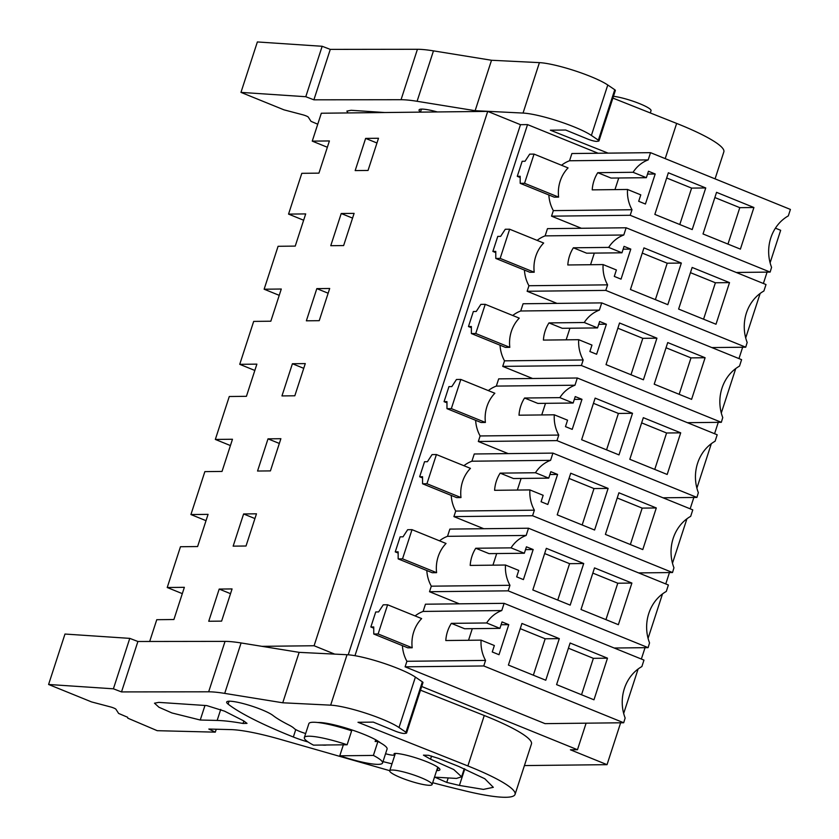 <?xml version="1.0" encoding="UTF-8"?>
<svg xmlns="http://www.w3.org/2000/svg" width="839" height="839" viewBox="0 0 839 839"><rect width="100%" height="100%" fill="white"/><g stroke="black" fill="none" stroke-linecap="round" stroke-linejoin="round"><path stroke-width="1.26" d="M598.092 153.243L527.532 124.602L520.474 124.686L487.711 111.388L321.316 113.234L312.255 141.13L327.346 147.255M770.108 262.785L780.658 230.295L775.425 228.166M312.255 141.13L329.402 140.942L318.935 173.138L301.799 173.327L288.543 214.102L305.69 213.914L295.234 246.1L278.087 246.288L264.138 289.214L281.285 289.025L270.829 321.211L253.682 321.4L239.734 364.325L256.881 364.136L246.425 396.323L229.278 396.511L215.329 439.437L232.476 439.248L222.02 471.434L204.873 471.623L190.925 514.548L208.072 514.359L197.605 546.546L180.469 546.734L172.792 570.342L167.223 587.51L184.36 587.321L173.904 619.518L156.757 619.706L149.688 641.468M167.223 587.51L182.304 593.634M190.925 514.548L206.016 520.673M215.329 439.437L230.421 445.561M239.734 364.325L254.825 370.45M264.138 289.214L279.23 295.338M288.543 214.102L303.634 220.227M487.711 111.388L314.09 645.747L261.936 646.334M355.17 170.59L365.626 138.404L378.504 138.257L368.038 170.453L355.17 170.59M343.633 245.565L354.1 213.368L341.221 213.515L330.765 245.701L343.633 245.565M257.552 471.036L270.42 470.899L280.876 438.703L268.008 438.849L257.552 471.036M294.825 395.788L305.281 363.591L292.412 363.738L281.956 395.924L294.825 395.788M233.148 546.147L246.016 546.011L256.472 513.814L243.604 513.961L233.148 546.147M232.067 588.926L219.199 589.072L208.743 621.259L221.611 621.122L232.067 588.926M306.361 320.813L319.229 320.676L329.685 288.48L316.817 288.626L306.361 320.813M334.688 654.116L314.09 645.747M520.474 124.686L348.227 654.798M527.532 124.602L354.97 655.699M586.104 723.176L577.473 749.72L421.702 686.491M548.842 194.963A33.801 30.33 89.4 0 0 553.341 210.62L631.998 209.74L630.194 215.287L770.139 272.088L771.565 267.337A40.052 35.941 89.4 0 1 788.314 215.885L790.411 209.435L650.54 152.667L571.883 153.537L569.534 160.763A33.801 30.33 89.4 0 0 561.543 165.262M553.341 210.62L551.538 216.158L581.375 228.271M517.275 176.316L520.17 176.284L520.201 183.332L524.553 183.29L534.044 154.103L529.682 154.145L525.046 161.256L522.162 161.287L517.275 176.316L520.17 177.49M475.629 420.297A33.801 30.33 89.4 0 0 480.118 435.955L478.324 441.492L508.161 453.605M444.062 401.65L446.956 401.619L446.977 408.666L451.34 408.624L460.821 379.438L456.468 379.48L451.833 386.59L448.949 386.622L444.062 401.65L446.956 402.825M480.118 435.955L558.774 435.074L556.981 440.622L696.926 497.422L698.352 492.671A40.052 35.941 89.4 0 1 715.101 441.22L717.188 434.77L577.326 378.001L498.67 378.871L496.321 386.097A33.801 30.33 89.4 0 0 488.319 390.596M451.225 495.409A33.801 30.33 89.4 0 0 455.713 511.066L453.909 516.604L483.757 528.717M419.657 476.762L422.552 476.73L422.573 483.778L426.936 483.736L436.416 454.549L432.064 454.602L427.429 461.702L424.534 461.733L419.657 476.762L422.552 477.936M455.713 511.066L534.37 510.185L532.576 515.733L672.521 572.534L673.948 567.783A40.052 35.941 89.4 0 1 690.696 516.331L692.783 509.881L552.922 453.112L474.266 453.983L471.917 461.209A33.801 30.33 89.4 0 0 463.915 465.708M524.438 270.074A33.801 30.33 89.4 0 0 528.937 285.732L527.133 291.269L556.97 303.382M492.871 251.427L495.765 251.396L495.797 258.443L500.149 258.402L509.64 229.215L505.277 229.257L500.642 236.367L497.758 236.399L492.871 251.427L495.765 252.602M528.937 285.732L607.593 284.851L605.789 290.399L745.735 347.199L747.161 342.448A40.052 35.941 89.4 0 1 763.909 290.997L766.007 284.547L626.135 227.778L547.479 228.648L545.13 235.874A33.801 30.33 89.4 0 0 537.138 240.374M500.034 345.186A33.801 30.33 89.4 0 0 504.522 360.843L502.729 366.381L532.566 378.494M468.466 326.539L471.361 326.507L471.392 333.555L475.744 333.513L485.236 304.326L480.873 304.368L476.237 311.479L473.353 311.51L468.466 326.539L471.361 327.713M504.522 360.843L583.189 359.962L581.385 365.51L721.33 422.311L722.757 417.56A40.052 35.941 89.4 0 1 739.505 366.108L741.603 359.658L601.731 302.889L523.075 303.76L520.725 310.986A33.801 30.33 89.4 0 0 512.734 315.485M426.81 570.52A33.801 30.33 89.4 0 0 431.309 586.178L429.505 591.715L459.353 603.828M395.253 551.873L398.147 551.842L398.168 558.9L402.531 558.847L412.012 529.661L407.66 529.713L403.024 536.813L400.13 536.845L395.253 551.873L398.147 553.048M431.309 586.178L509.965 585.297L508.172 590.845L648.117 647.645L649.543 642.894A40.052 35.941 89.4 0 1 666.292 591.443L668.379 584.993L528.518 528.224L449.861 529.094L447.512 536.32A33.801 30.33 89.4 0 0 439.51 540.819M402.405 645.631A33.801 30.33 89.4 0 0 406.905 661.289L405.101 666.827L545.046 723.638L623.702 722.757L625.139 718.006A40.052 35.941 89.4 0 1 641.877 666.554L643.974 660.104L504.113 603.335L501.764 610.561A33.801 30.33 89.4 0 0 486.641 622.968L499.929 628.359L464.638 628.747L451.351 623.356A33.801 30.33 89.4 0 0 445.792 640.535L481.083 640.136A33.801 30.33 89.4 0 0 485.561 660.408L483.757 665.956L623.702 722.757M370.848 626.985L373.733 626.953L373.764 634.011L378.127 633.959L387.608 604.772L383.245 604.825L378.62 611.925L375.725 611.956L370.848 626.985L373.743 628.159M504.113 603.335L425.446 604.206L423.108 611.432A33.801 30.33 89.4 0 0 415.106 615.931M620.64 722.799L607.037 764.665L570.415 749.793L577.473 749.72M767.066 272.13L763.385 283.488M760.144 293.451L745.703 337.897M742.662 347.241L738.97 358.599M735.74 368.562L721.299 413.008M718.257 422.353L714.566 433.711M711.336 443.674L696.894 488.12M693.853 497.464L690.161 508.822M686.921 518.785L672.479 563.231M669.449 572.576L665.757 583.934M662.516 593.897L648.075 638.343M645.044 647.687L641.353 659.045M638.112 669.008L623.671 713.454M524.427 765.577L607.037 764.665M613.466 96.317A22.275 3.461 18 0 1 637.504 102.83A22.275 3.461 18 0 1 651.043 110.685L650.298 112.95M376.963 142.997L365.626 138.404M569.534 160.763L648.19 159.892A33.801 30.33 89.4 0 0 633.078 172.289L597.777 172.687A33.801 30.33 89.4 0 0 592.219 189.866L627.52 189.467A33.801 30.33 89.4 0 0 631.998 209.74M534.044 154.103L568.066 167.915A33.801 30.33 89.4 0 0 558.617 197.113L554.264 197.165L520.201 183.332M650.54 152.667L648.19 159.892M770.139 272.088L736.243 272.465M630.194 215.287L551.538 216.158M633.078 172.289L646.366 177.69L611.065 178.078L597.777 172.687M627.52 189.467L640.786 194.858L638.689 201.297L645.432 204.034L655.196 173.988L648.453 171.25L646.366 177.69M705.735 187.946L692.217 229.571L654.84 214.396L668.358 172.782L705.735 187.946L691.619 188.104L679.789 224.527M753.915 207.506L740.397 249.131L703.019 233.955L716.548 192.341L753.915 207.506L739.799 207.663L727.969 244.076M618.731 177.994L614.956 189.614M524.553 183.29L558.617 197.113M655.196 173.988L647.54 174.072M691.619 188.104L666.669 177.983M714.849 197.543L739.799 207.663M429.694 785.294A22.275 3.461 18 0 1 405.331 779.41A22.275 3.461 18 0 1 389.726 770.779A22.275 3.461 18 0 1 392.117 770.034A22.275 3.461 18 0 1 416.49 775.928A22.275 3.461 18 0 1 432.085 784.549A22.275 3.461 18 0 1 429.694 785.294M349.16 730.003L349.444 729.133M343.361 744.801L339.785 755.803L373.386 755.425L377.917 741.477L375.159 741.508L375.715 739.799M350.754 730.517L351.038 729.647M406.905 661.289L485.561 660.408M451.351 623.356L486.641 622.968M423.108 611.432L501.764 610.561M387.608 604.772L421.639 618.584A33.801 30.33 89.4 0 0 412.19 647.781L407.827 647.834L373.764 634.011M483.757 665.956L405.101 666.827M230.526 593.676L219.199 589.072M304.347 737.575L308.878 723.627A41.111 6.387 18 0 1 313.293 722.253A41.111 6.387 18 0 1 351.646 730.811L347.115 744.77L313.513 745.137A41.111 6.387 18 0 1 304.347 737.575A41.111 6.387 18 0 1 308.762 736.202A41.111 6.387 18 0 1 347.115 744.77M377.917 741.477A41.111 6.387 18 0 1 387.083 749.038L382.553 762.987A41.111 6.387 18 0 1 378.137 764.36A41.111 6.387 18 0 1 339.785 755.803M378.127 633.959L412.19 647.781M481.083 640.136L494.349 645.527L492.262 651.966L499.006 654.703L508.77 624.656L502.026 621.919L499.929 628.359M559.309 638.626L545.78 680.24L508.403 665.065L521.931 623.45L559.309 638.626L545.182 638.783L533.352 675.196M607.488 658.175L593.97 699.799L556.593 684.624L570.111 643.01L607.488 658.175L593.372 658.332L581.532 694.755M472.294 628.663L468.529 640.283M373.386 755.425A41.111 6.387 18 0 1 382.553 762.987M508.77 624.656L501.103 624.74M545.182 638.783L520.243 628.652M568.423 648.211L593.372 658.332M352.558 218.109L341.221 213.515M545.13 235.874L623.786 235.004A33.801 30.33 89.4 0 0 608.663 247.4L573.373 247.799A33.801 30.33 89.4 0 0 567.814 264.977L603.105 264.579A33.801 30.33 89.4 0 0 607.593 284.851M509.64 229.215L543.662 243.027A33.801 30.33 89.4 0 0 534.212 272.224L529.86 272.276L495.797 258.443M626.135 227.778L623.786 235.004M745.735 347.199L711.839 347.577M605.789 290.399L527.133 291.269M500.149 258.402L534.212 272.224M608.663 247.4L621.961 252.801L586.66 253.189L573.373 247.799M603.105 264.579L616.382 269.969L614.284 276.409L621.028 279.146L630.792 249.099L624.048 246.362L621.961 252.801M681.331 263.058L667.813 304.683L630.435 289.507L643.953 247.893L681.331 263.058L667.215 263.215L655.385 299.638M729.511 282.617L715.992 324.242L678.615 309.067L692.144 267.452L729.511 282.617L715.394 282.774L703.564 319.198M594.327 253.105L590.551 264.725M630.792 249.099L623.136 249.183M667.215 263.215L642.265 253.095M690.445 272.654L715.394 282.774M328.154 293.22L316.817 288.626M520.725 310.986L599.382 310.115A33.801 30.33 89.4 0 0 584.259 322.512L548.968 322.91A33.801 30.33 89.4 0 0 543.41 340.089L578.7 339.69A33.801 30.33 89.4 0 0 583.189 359.962M485.236 304.326L519.257 318.138A33.801 30.33 89.4 0 0 509.808 347.336L505.445 347.388L471.392 333.555M601.731 302.889L599.382 310.115M721.33 422.311L687.435 422.688M581.385 365.51L502.729 366.381M475.744 333.513L509.808 347.336M584.259 322.512L597.546 327.913L562.256 328.301L548.968 322.91M578.7 339.69L591.977 345.081L589.88 351.52L596.623 354.257L606.387 324.211L599.644 321.473L597.546 327.913M656.927 338.169L643.408 379.794L606.031 364.619L619.549 323.005L656.927 338.169L642.81 338.327L630.98 374.75M705.106 357.729L691.588 399.354L654.21 384.178L667.729 342.564L705.106 357.729L690.99 357.886L679.16 394.309M569.922 328.217L566.147 339.837M606.387 324.211L598.721 324.294M642.81 338.327L617.861 328.206M666.04 347.766L690.99 357.886M303.739 368.331L292.412 363.738M496.321 386.097L574.977 385.227A33.801 30.33 89.4 0 0 559.854 397.634L524.564 398.022A33.801 30.33 89.4 0 0 519.005 415.2L554.296 414.802A33.801 30.33 89.4 0 0 558.774 435.074M460.821 379.438L494.853 393.25A33.801 30.33 89.4 0 0 485.403 422.447L481.041 422.499L446.977 408.666M577.326 378.001L574.977 385.227M696.926 497.422L663.03 497.8M556.981 440.622L478.324 441.492M451.34 408.624L485.403 422.447M559.854 397.634L573.142 403.024L537.851 403.412L524.564 398.022M554.296 414.802L567.563 420.192L565.476 426.632L572.219 429.369L581.983 399.322L575.239 396.585L573.142 403.024M632.522 413.291L618.993 454.906L581.626 439.73L595.145 398.116L632.522 413.291L618.406 413.438L606.566 449.861M680.702 432.84L667.183 474.465L629.806 459.29L643.324 417.675L680.702 432.84L666.586 432.997L654.756 469.421M545.518 403.328L541.742 414.948M581.983 399.322L574.316 399.406M618.406 413.438L593.456 403.318M641.636 422.877L666.586 432.997M279.335 443.453L268.008 438.849M471.917 461.209L550.573 460.338A33.801 30.33 89.4 0 0 535.45 472.745L500.159 473.133A33.801 30.33 89.4 0 0 494.601 490.312L529.891 489.913A33.801 30.33 89.4 0 0 534.37 510.185M436.416 454.549L470.448 468.361A33.801 30.33 89.4 0 0 460.999 497.558L456.636 497.611L422.573 483.778M552.922 453.112L550.573 460.338M672.521 572.534L638.626 572.911M532.576 515.733L453.909 516.604M426.936 483.736L460.999 497.558M535.45 472.745L548.737 478.136L513.447 478.524L500.159 473.133M529.891 489.913L543.158 495.304L541.071 501.743L547.815 504.48L557.578 474.434L550.835 471.696L548.737 478.136M608.118 488.403L594.589 530.017L557.222 514.842L570.74 473.227L608.118 488.403L594.002 488.56L582.161 524.973M656.297 507.952L642.779 549.576L605.401 534.401L618.92 492.787L656.297 507.952L642.181 508.109L630.351 544.532M521.113 478.44L517.338 490.06M557.578 474.434L549.912 474.517M594.002 488.56L569.052 478.429M617.231 497.988L642.181 508.109M254.93 518.565L243.604 513.961M447.512 536.32L526.168 535.45A33.801 30.33 89.4 0 0 511.045 547.857L475.755 548.245A33.801 30.33 89.4 0 0 470.197 565.423L505.487 565.025A33.801 30.33 89.4 0 0 509.965 585.297M412.012 529.661L446.044 543.473A33.801 30.33 89.4 0 0 436.595 572.67L432.232 572.722L398.168 558.9M528.518 528.224L526.168 535.45M648.117 647.645L614.211 648.023M508.172 590.845L429.505 591.715M402.531 558.847L436.595 572.67M511.045 547.857L524.333 553.247L489.043 553.635L475.755 548.245M505.487 565.025L518.754 570.415L516.667 576.854L523.41 579.592L533.174 549.545L526.431 546.808L524.333 553.247M583.713 563.514L570.184 605.129L532.817 589.953L546.336 548.339L583.713 563.514L569.587 563.672L557.757 600.084M631.893 583.063L618.374 624.688L580.997 609.513L594.515 567.898L631.893 583.063L617.777 583.22L605.947 619.643M496.698 553.551L492.933 565.171M533.174 549.545L525.508 549.629M569.587 563.672L544.647 553.541M592.827 573.1L617.777 583.22M330.283 49.386L313.891 99.82L401.042 99.715A79.946 12.417 18 0 1 417.088 101.288L433.469 50.864A79.946 12.417 18 0 0 417.434 49.281L330.283 49.386L322.166 46.281L257.363 41.95L240.971 92.384L283.96 109.836L302.732 114.775A4.573 0.713 18 0 1 308.322 117.156L311.007 121.34L317.75 124.214M433.469 50.864L491.518 60.261L539.425 62.631A41.111 6.387 18 0 1 574.904 70.78A41.111 6.387 18 0 1 607.782 85.001L614.746 89.731A6.848 1.07 18 0 1 615.365 90.465L598.973 140.9A6.848 1.07 18 0 1 598.606 141.099L596.949 141.361A6.848 1.07 18 0 1 587.678 139.043L565.675 130.024L550.374 130.192L608.118 153.138M612.889 98.09L676.643 123.417A86.805 13.487 18 0 1 723.837 151.859L715.069 178.854M322.166 46.281L305.784 96.716L240.971 92.384M313.891 99.82L305.784 96.716M417.088 101.288L475.136 110.696L523.043 113.066A41.111 6.387 18 0 1 558.522 121.215A41.111 6.387 18 0 1 591.39 135.436L598.354 140.165A6.848 1.07 18 0 1 598.973 140.9M491.518 60.261L475.136 110.696M420.633 112.132A134.754 20.933 18 0 1 420.496 112.027A25.128 3.901 18 0 1 419.06 109.951A25.128 3.901 18 0 1 437.308 111.944M384.786 112.531L351.163 110.287L346.874 111.094L347.996 112.94M137.9 641.489L121.508 691.913L208.659 691.808A79.946 12.417 18 0 1 224.705 693.392L241.087 642.957A79.946 12.417 18 0 0 225.051 641.384L137.9 641.489L129.783 638.374L64.981 634.043L48.589 684.477L91.577 701.928L110.349 706.878A4.573 0.713 18 0 1 115.939 709.249L118.624 713.433L127.622 717.272L127.801 718.174L157.229 730.685L215.298 732.153L208.827 729.049L230.924 729.605A75.384 11.715 18 0 1 280.394 739.379L389.757 770.684M241.087 642.957L299.135 652.354L347.042 654.724A41.111 6.387 18 0 1 382.521 662.873A41.111 6.387 18 0 1 415.399 677.104L422.363 681.834A6.848 1.07 18 0 1 422.982 682.558L406.59 732.992A6.848 1.07 18 0 1 406.223 733.192L404.566 733.464A6.848 1.07 18 0 1 395.295 731.136L373.292 722.117L357.991 722.285L467.868 765.944A86.805 13.487 18 0 1 515.062 794.386A86.805 13.487 18 0 1 462.562 790.254A239.839 37.262 18 0 1 432.683 782.714M420.507 690.182L484.26 715.51A86.805 13.487 18 0 1 531.454 743.952L515.062 794.386M216.242 729.238L215.298 732.153M129.783 638.374L113.401 688.809L48.589 684.477M121.508 691.913L113.401 688.809M224.705 693.392L282.753 702.788L330.66 705.159A41.111 6.387 18 0 1 366.14 713.307A41.111 6.387 18 0 1 399.007 727.528L405.971 732.258A6.848 1.07 18 0 1 406.59 732.992M299.135 652.354L282.753 702.788M317.845 722.526A35.406 5.495 18 0 1 363.308 734.094A35.406 5.495 18 0 1 380.487 742.872M308.133 742.012A25.128 3.901 18 0 1 293.346 737.009A134.754 20.933 18 0 1 228.114 704.12A25.128 3.901 18 0 1 226.677 702.044A25.128 3.901 18 0 1 246.624 704.519A25.128 3.901 18 0 1 272.769 715.3A84.519 13.13 18 0 0 288.626 724.875A25.128 3.901 18 0 1 294.132 728.441A11.421 1.772 18 0 0 305.669 733.527M326.528 744.99A25.128 3.901 18 0 1 322.407 745.042M391.991 763.805A105.074 16.319 18 0 1 383.004 761.613M436.616 770.611A105.074 16.319 18 0 0 437.192 770.601A25.128 3.901 18 0 0 439.898 769.762A25.128 3.901 18 0 0 423.171 760.354A25.128 3.901 18 0 0 395.714 753.412A11.421 1.772 18 0 0 394.068 753.789A11.421 1.772 18 0 0 394.257 754.303A11.421 1.772 18 0 1 394.456 754.817A11.421 1.772 18 0 1 385.562 753.737M200.248 720.019L217.154 720.439C224.003 720.628 232.634 721.634 243.037 723.459L247.012 723.365L243.551 720.806L224.474 711.126L206.772 705.589L158.781 702.379L154.491 703.197L158.949 707.246L171.985 712.972L200.248 720.019L204.978 705.463M458.566 766.374L438.336 758.33L428.509 755.31L423.443 755.152L430.543 759.18L453.752 769.531L461.618 776.82L456.468 778.424L434.749 777.155L446.747 782.409L459.415 785.43L483.411 789.394L493.322 787.328L484.795 778.739L458.566 766.374M417.434 49.281L401.042 99.715M539.425 62.631L523.043 113.066M591.39 135.436L607.782 85.001M614.746 89.731L598.354 140.165M676.643 123.417L665.201 158.613M420.496 112.027L421.44 109.112M225.051 641.384L208.659 691.808M347.042 654.724L330.66 705.159M399.007 727.528L415.399 677.104M422.363 681.834L405.971 732.258M484.26 715.51L467.868 765.944M437.192 770.601L438.21 767.496M394.257 754.303L394.529 753.485M228.114 704.12L229.057 701.215M293.346 737.009L295.758 729.584M243.037 723.459L243.855 720.953M217.154 720.439L220.741 709.406M459.415 785.43L464.775 768.923M446.747 782.409L448.141 778.131M430.543 759.18L431.561 756.065M389.726 770.779L395.368 753.401M432.085 784.549L437.738 767.161M394.456 754.817L394.907 753.422M464.261 768.702L461.618 776.82"/></g></svg>
